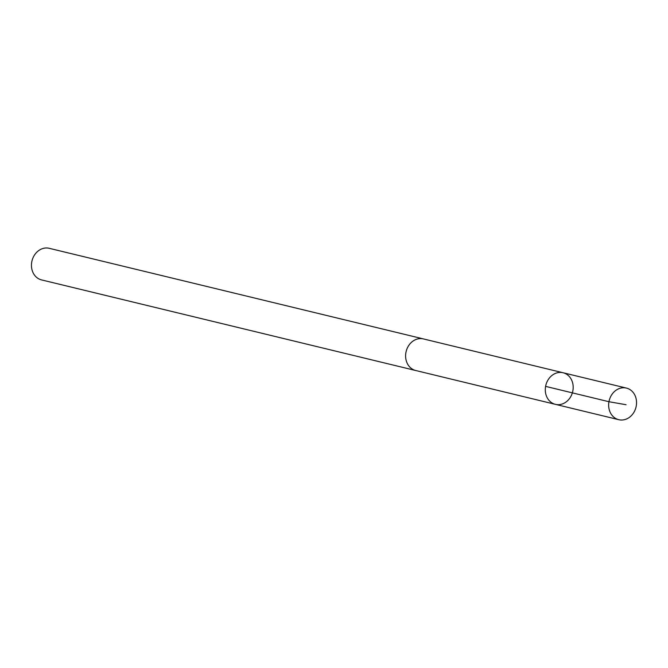 <?xml version="1.0" encoding="UTF-8"?>
<svg xmlns="http://www.w3.org/2000/svg" width="668" height="668" viewBox="0 0 668 668"><rect width="100%" height="100%" fill="white"/><g stroke="black" fill="none" stroke-linecap="round" stroke-linejoin="round"><path stroke-width="1" d="M416.139 370.615A16.266 13.803 -76.4 0 1 415.73 370.523A16.257 13.803 -76.4 0 1 407.555 363.96A16.257 13.803 -76.4 0 1 408.507 345.857A16.257 13.803 -76.4 0 1 423.378 338.918L563.066 372.744A16.257 13.803 103.6 0 0 545.823 385.294A16.257 13.803 103.6 0 0 555.409 404.349A16.257 13.803 103.6 0 0 570.288 397.402A16.257 13.803 103.6 0 0 571.24 379.299A16.257 13.803 103.6 0 0 563.066 372.744A16.257 13.803 103.6 0 0 545.823 385.294A16.257 13.803 103.6 0 0 555.409 404.349L618.768 419.688A16.266 13.803 -76.4 0 1 610.594 413.133A16.266 13.803 -76.4 0 1 611.546 395.022A16.266 13.803 -76.4 0 1 626.425 388.083A16.266 13.803 -76.4 0 1 634.6 394.638A16.266 13.803 -76.4 0 1 633.648 412.749A16.266 13.803 -76.4 0 1 618.768 419.688M555.409 404.349L415.73 370.515A16.266 13.803 -76.4 0 1 407.555 363.968A16.266 13.803 -76.4 0 1 408.507 345.857A16.266 13.803 -76.4 0 1 423.378 338.91A16.266 13.803 -76.4 0 1 423.788 339.018M415.73 370.523L41.575 279.917A16.266 13.803 -76.4 0 1 33.4 273.362A16.266 13.803 -76.4 0 1 34.352 255.251A16.266 13.803 -76.4 0 1 49.232 248.312L423.378 338.91M626.058 404.724L608.949 401.719L545.597 386.38M563.066 372.744L626.425 388.083"/></g></svg>
